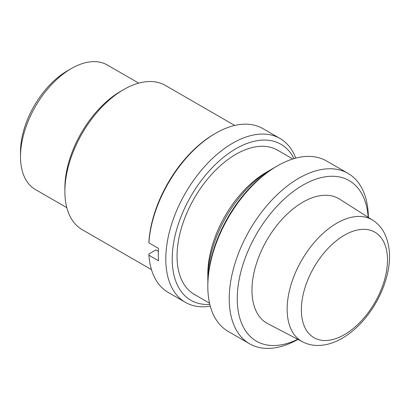 <?xml version="1.0" encoding="UTF-8"?>
<svg xmlns="http://www.w3.org/2000/svg" width="410" height="410" viewBox="0 0 410 410"><rect width="100%" height="100%" fill="white"/><g stroke="black" fill="none" stroke-linecap="round" stroke-linejoin="round"><path stroke-width="0.61" d="M158.373 251.381L155.882 249.941L148.897 253.974L148.891 255.215L158.526 260.775A94.607 54.622 -60 0 1 158.526 248.414L148.891 242.853L148.897 241.613A93.096 53.751 -60 0 1 214.507 133.901L215.578 133.286A94.607 54.622 -60 0 1 262.882 128.596L280.01 138.488A94.607 54.622 -60 0 1 295.733 158.137M210.279 306.147A94.607 54.622 -60 0 1 185.397 302.354L168.274 292.468A94.607 54.622 -60 0 1 148.891 255.215M185.397 302.354A94.607 54.622 -60 0 1 185.397 193.11A94.607 54.622 -60 0 1 280.01 138.488M148.891 242.853A94.607 54.622 -60 0 1 215.578 133.286M209.833 304.425A90.067 52.003 -60 0 1 190.881 196.272A90.067 52.003 -60 0 1 294.016 158.614M209.546 303.185L194.289 294.375A83.256 48.067 -60 0 1 194.289 198.24A83.256 48.067 -60 0 1 277.544 150.173L292.801 158.983M66.809 207.67L35.393 189.528A71.904 41.512 -60 0 1 20.5 156.615L20.5 151.977A66.225 38.238 -60 0 1 67.327 70.868L71.34 68.552A71.904 41.512 -60 0 1 107.297 64.99L138.713 83.127M20.5 156.615A71.904 41.512 -60 0 1 71.34 68.552M151.48 269.662L82.118 229.615A83.256 48.067 -60 0 1 64.877 191.506L64.877 188.159A79.156 45.7 -60 0 1 120.847 91.21L123.748 89.534A83.256 48.067 -60 0 1 165.373 85.413L234.735 125.46M64.877 191.506A83.256 48.067 -60 0 1 123.748 89.534M207.87 281.66A88.934 51.347 -60 0 1 207.819 278.667L207.819 274.029A83.256 48.067 -60 0 1 266.69 172.062L270.702 169.745A88.934 51.347 -60 0 1 273.321 168.295M302.57 341.822L267.761 323.664A71.904 41.512 -60 0 1 266.864 240.142A71.904 41.512 -60 0 1 339.644 199.157L372.772 220.226A70.223 40.544 -60 0 0 301.693 260.253A70.223 40.544 -60 0 0 302.57 341.822C307.526 344.359 312.866 345.574 318.585 345.456C326.534 345.215 334.406 342.816 342.201 338.265C350.391 333.484 357.935 326.975 364.844 318.729C375.299 306.08 382.597 292.053 386.743 276.653C391.242 259.591 390.305 244.801 383.924 232.27C381.167 227.263 377.446 223.245 372.772 220.226M297.742 339.301A92.716 53.531 -60 0 1 237.277 296.784A92.716 53.531 -60 0 1 301.119 186.196A92.716 53.531 -60 0 1 368.18 217.305M297.942 339.408A98.395 56.805 -60 0 1 249.603 343.795A98.395 56.805 -60 0 1 249.603 230.179A98.395 56.805 -60 0 1 347.998 173.368A98.395 56.805 -60 0 1 368.37 217.423M249.603 343.795L228.196 331.434A98.395 56.805 -60 0 1 207.819 286.39A98.395 56.805 -60 0 1 277.391 165.881A98.395 56.805 -60 0 1 326.591 161.007L347.998 173.368M207.819 286.39L207.819 284.847A96.504 55.714 -60 0 1 276.053 166.655L277.391 165.881M207.819 278.667A88.934 51.347 -60 0 1 270.702 169.745M301.355 309.786A60.911 35.168 -60 0 1 344.426 235.191A60.911 35.168 -60 0 1 387.491 260.058A60.911 35.168 -60 0 1 344.426 334.652A60.911 35.168 -60 0 1 301.355 309.786"/></g></svg>
